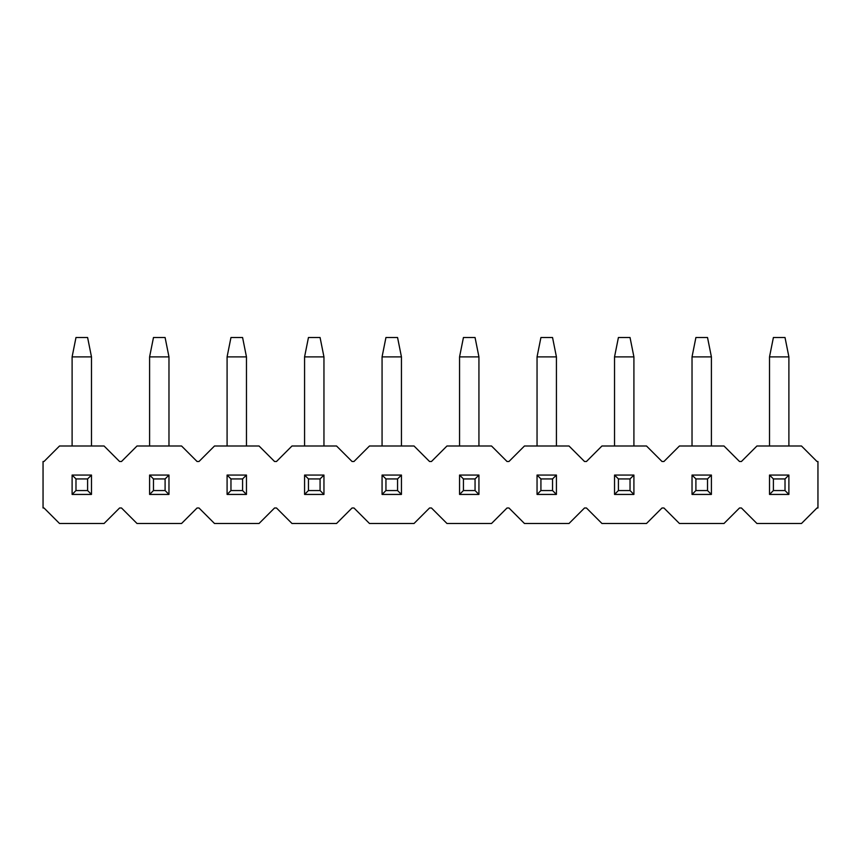<?xml version="1.0" encoding="UTF-8"?>
<svg xmlns="http://www.w3.org/2000/svg" width="861" height="861" viewBox="0 0 861 861"><rect width="100%" height="100%" fill="white"/><g stroke="black" fill="none" stroke-linecap="round" stroke-linejoin="round"><path stroke-width="1.29" d="M773.393 478.931L773.393 490.555L785.017 490.555L785.017 478.931L773.393 478.931L785.017 478.931L788.891 475.057L769.519 475.057L773.393 478.931L769.519 475.057L769.519 494.429L773.393 490.555L773.393 478.931M788.891 494.429L785.017 490.555L773.393 490.555L769.519 494.429L788.891 494.429L769.519 494.429L769.519 475.057L788.891 475.057L788.891 494.429L788.891 475.057L785.017 478.931L785.017 490.555L788.891 494.429M788.891 356.885L788.891 445.998L788.891 356.885L785.017 337.512L773.393 337.512L785.017 337.512L788.891 356.885L769.519 356.885L788.891 356.885M769.519 445.998L769.519 356.885L769.519 445.998M773.393 337.512L769.519 356.885L773.393 337.512M695.903 478.931L695.903 490.555L707.527 490.555L707.527 478.931L695.903 478.931L707.527 478.931L711.401 475.057L692.029 475.057L695.903 478.931L692.029 475.057L692.029 494.429L695.903 490.555L695.903 478.931M711.401 494.429L707.527 490.555L695.903 490.555L692.029 494.429L711.401 494.429L692.029 494.429L692.029 475.057L711.401 475.057L711.401 494.429L711.401 475.057L707.527 478.931L707.527 490.555L711.401 494.429M711.401 356.885L711.401 445.998L711.401 356.885L707.527 337.512L695.903 337.512L707.527 337.512L711.401 356.885L692.029 356.885L711.401 356.885M692.029 445.998L692.029 356.885L692.029 445.998M695.903 337.512L692.029 356.885L695.903 337.512M618.413 478.931L618.413 490.555L630.037 490.555L630.037 478.931L618.413 478.931L630.037 478.931L633.911 475.057L614.539 475.057L618.413 478.931L614.539 475.057L614.539 494.429L618.413 490.555L618.413 478.931M633.911 494.429L630.037 490.555L618.413 490.555L614.539 494.429L633.911 494.429L614.539 494.429L614.539 475.057L633.911 475.057L633.911 494.429L633.911 475.057L630.037 478.931L630.037 490.555L633.911 494.429M633.911 356.885L633.911 445.998L633.911 356.885L630.037 337.512L618.413 337.512L630.037 337.512L633.911 356.885L614.539 356.885L633.911 356.885M614.539 445.998L614.539 356.885L614.539 445.998M618.413 337.512L614.539 356.885L618.413 337.512M540.923 478.931L540.923 490.555L552.547 490.555L552.547 478.931L540.923 478.931L552.547 478.931L556.421 475.057L537.049 475.057L540.923 478.931L537.049 475.057L537.049 494.429L540.923 490.555L540.923 478.931M556.421 494.429L552.547 490.555L540.923 490.555L537.049 494.429L556.421 494.429L537.049 494.429L537.049 475.057L556.421 475.057L556.421 494.429L556.421 475.057L552.547 478.931L552.547 490.555L556.421 494.429M556.421 356.885L556.421 445.998L556.421 356.885L552.547 337.512L540.923 337.512L552.547 337.512L556.421 356.885L537.049 356.885L556.421 356.885M537.049 445.998L537.049 356.885L537.049 445.998M540.923 337.512L537.049 356.885L540.923 337.512M463.433 478.931L463.433 490.555L475.057 490.555L475.057 478.931L463.433 478.931L475.057 478.931L478.931 475.057L459.559 475.057L463.433 478.931L459.559 475.057L459.559 494.429L463.433 490.555L463.433 478.931M478.931 494.429L475.057 490.555L463.433 490.555L459.559 494.429L478.931 494.429L459.559 494.429L459.559 475.057L478.931 475.057L478.931 494.429L478.931 475.057L475.057 478.931L475.057 490.555L478.931 494.429M478.931 356.885L478.931 445.998L478.931 356.885L475.057 337.512L463.433 337.512L475.057 337.512L478.931 356.885L459.559 356.885L478.931 356.885M459.559 445.998L459.559 356.885L459.559 445.998M463.433 337.512L459.559 356.885L463.433 337.512M385.943 478.931L385.943 490.555L397.567 490.555L397.567 478.931L385.943 478.931L397.567 478.931L401.441 475.057L382.069 475.057L385.943 478.931L382.069 475.057L382.069 494.429L385.943 490.555L385.943 478.931M401.441 494.429L397.567 490.555L385.943 490.555L382.069 494.429L401.441 494.429L382.069 494.429L382.069 475.057L401.441 475.057L401.441 494.429L401.441 475.057L397.567 478.931L397.567 490.555L401.441 494.429M401.441 356.885L401.441 445.998L401.441 356.885L397.567 337.512L385.943 337.512L397.567 337.512L401.441 356.885L382.069 356.885L401.441 356.885M382.069 445.998L382.069 356.885L382.069 445.998M385.943 337.512L382.069 356.885L385.943 337.512M308.453 478.931L308.453 490.555L320.077 490.555L320.077 478.931L308.453 478.931L320.077 478.931L323.951 475.057L304.579 475.057L308.453 478.931L304.579 475.057L304.579 494.429L308.453 490.555L308.453 478.931M323.951 494.429L320.077 490.555L308.453 490.555L304.579 494.429L323.951 494.429L304.579 494.429L304.579 475.057L323.951 475.057L323.951 494.429L323.951 475.057L320.077 478.931L320.077 490.555L323.951 494.429M323.951 356.885L323.951 445.998L323.951 356.885L320.077 337.512L308.453 337.512L320.077 337.512L323.951 356.885L304.579 356.885L323.951 356.885M304.579 445.998L304.579 356.885L304.579 445.998M308.453 337.512L304.579 356.885L308.453 337.512M230.963 478.931L230.963 490.555L242.587 490.555L242.587 478.931L230.963 478.931L242.587 478.931L246.461 475.057L227.089 475.057L230.963 478.931L227.089 475.057L227.089 494.429L230.963 490.555L230.963 478.931M246.461 494.429L242.587 490.555L230.963 490.555L227.089 494.429L246.461 494.429L227.089 494.429L227.089 475.057L246.461 475.057L246.461 494.429L246.461 475.057L242.587 478.931L242.587 490.555L246.461 494.429M246.461 356.885L246.461 445.998L246.461 356.885L242.587 337.512L230.963 337.512L242.587 337.512L246.461 356.885L227.089 356.885L246.461 356.885M227.089 445.998L227.089 356.885L227.089 445.998M230.963 337.512L227.089 356.885L230.963 337.512M153.473 478.931L153.473 490.555L165.097 490.555L165.097 478.931L153.473 478.931L165.097 478.931L168.971 475.057L149.599 475.057L153.473 478.931L149.599 475.057L149.599 494.429L153.473 490.555L153.473 478.931M168.971 494.429L165.097 490.555L153.473 490.555L149.599 494.429L168.971 494.429L149.599 494.429L149.599 475.057L168.971 475.057L168.971 494.429L168.971 475.057L165.097 478.931L165.097 490.555L168.971 494.429M168.971 356.885L168.971 445.998L168.971 356.885L165.097 337.512L153.473 337.512L165.097 337.512L168.971 356.885L149.599 356.885L168.971 356.885M149.599 445.998L149.599 356.885L149.599 445.998M153.473 337.512L149.599 356.885L153.473 337.512M75.983 478.931L75.983 490.555L87.607 490.555L87.607 478.931L75.983 478.931L87.607 478.931L91.481 475.057L72.109 475.057L75.983 478.931L72.109 475.057L72.109 494.429L75.983 490.555L75.983 478.931M91.481 494.429L87.607 490.555L75.983 490.555L72.109 494.429L91.481 494.429L72.109 494.429L72.109 475.057L91.481 475.057L91.481 494.429L91.481 475.057L87.607 478.931L87.607 490.555L91.481 494.429M91.481 356.885L91.481 445.998L91.481 356.885L87.607 337.512L75.983 337.512L87.607 337.512L91.481 356.885L72.109 356.885L91.481 356.885M72.109 445.998L72.109 356.885L72.109 445.998M75.983 337.512L72.109 356.885L75.983 337.512M353.979 461.496L352.041 461.496L336.543 445.998L291.987 445.998L276.489 461.496L274.551 461.496L259.053 445.998L214.497 445.998L198.999 461.496L197.061 461.496L181.563 445.998L137.007 445.998L121.509 461.496L119.571 461.496L104.073 445.998L59.517 445.998L44.019 461.496L43.05 461.496L43.05 507.99L44.019 507.99L59.517 523.488L104.073 523.488L119.571 507.99L121.509 507.99L137.007 523.488L181.563 523.488L197.061 507.99L198.999 507.99L214.497 523.488L259.053 523.488L274.551 507.99L276.489 507.99L291.987 523.488L336.543 523.488L352.041 507.99L353.979 507.99L369.477 523.488L414.033 523.488L429.531 507.99L431.469 507.99L446.967 523.488L491.523 523.488L507.021 507.99L508.959 507.99L524.457 523.488L569.013 523.488L584.511 507.99L586.449 507.99L601.947 523.488L646.503 523.488L662.001 507.99L663.939 507.99L679.437 523.488L723.993 523.488L739.491 507.99L741.429 507.99L756.927 523.488L801.483 523.488L816.981 507.99L817.95 507.99L817.95 461.496L816.981 461.496L801.483 445.998L756.927 445.998L741.429 461.496L739.491 461.496L723.993 445.998L679.437 445.998L663.939 461.496L662.001 461.496L646.503 445.998L601.947 445.998L586.449 461.496L584.511 461.496L569.013 445.998L524.457 445.998L508.959 461.496L507.021 461.496L491.523 445.998L446.967 445.998L431.469 461.496L429.531 461.496L414.033 445.998L369.477 445.998L353.979 461.496L369.477 445.998L414.033 445.998L429.531 461.496L431.469 461.496L446.967 445.998L491.523 445.998L507.021 461.496L508.959 461.496L524.457 445.998L569.013 445.998L584.511 461.496L586.449 461.496L601.947 445.998L646.503 445.998L662.001 461.496L663.939 461.496L679.437 445.998L723.993 445.998L739.491 461.496L741.429 461.496L756.927 445.998L801.483 445.998L816.981 461.496L817.95 461.496L817.95 507.99L816.981 507.99L801.483 523.488L756.927 523.488L741.429 507.99L739.491 507.99L723.993 523.488L679.437 523.488L663.939 507.99L662.001 507.99L646.503 523.488L601.947 523.488L586.449 507.99L584.511 507.99L569.013 523.488L524.457 523.488L508.959 507.99L507.021 507.99L491.523 523.488L446.967 523.488L431.469 507.99L429.531 507.99L414.033 523.488L369.477 523.488L353.979 507.99L352.041 507.99L336.543 523.488L291.987 523.488L276.489 507.99L274.551 507.99L259.053 523.488L214.497 523.488L198.999 507.99L197.061 507.99L181.563 523.488L137.007 523.488L121.509 507.99L119.571 507.99L104.073 523.488L59.517 523.488L44.019 507.99L43.05 507.99L43.05 461.496L44.019 461.496L59.517 445.998L104.073 445.998L119.571 461.496L121.509 461.496L137.007 445.998L181.563 445.998L197.061 461.496L198.999 461.496L214.497 445.998L259.053 445.998L274.551 461.496L276.489 461.496L291.987 445.998L336.543 445.998L352.041 461.496L353.979 461.496"/></g></svg>
